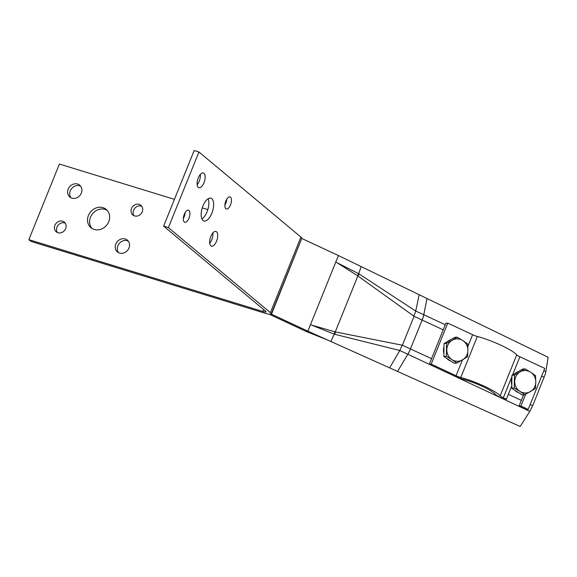 <?xml version="1.0" encoding="UTF-8"?>
<svg xmlns="http://www.w3.org/2000/svg" width="577" height="577" viewBox="0 0 577 577"><rect width="100%" height="100%" fill="white"/><g stroke="black" fill="none" stroke-linecap="round" stroke-linejoin="round"><path stroke-width="0.87" d="M419.183 294.724L361.152 266.581L358.706 273.707L415.714 311.053L419.183 294.724L427.016 298.525L423.792 314.746L445.264 324.757M443.201 329.849L414.062 316.297L357.452 275.655L335.821 261.965L338.41 255.553L361.152 266.581M301.677 238.611L271.493 314.184L307.866 331.169L310.455 324.757L334.768 331.797L402.371 345.241L431.567 358.656M338.41 255.553L302.038 238.575M269.632 314.27L271.493 314.184M269.589 314.378L305.961 331.357L307.866 331.169L328.327 340.351L305.961 331.357M511.806 385.732L506.361 399.212L503.317 397.791A5.604 0.938 -158 0 1 500.172 395.872A28.035 4.674 22 0 0 460.785 377.481A5.604 0.938 -158 0 1 456.054 375.721L431.192 364.116L429.281 364.303L399.803 350.491L334.271 334.17L330.881 341.497L328.327 340.351M330.881 341.497L520.187 426.482L529.787 411.394L436.63 367.737M543.822 370.686L545.849 371.631L545.229 374.293L532.722 405.645L529.787 411.394M545.849 371.631L548.15 357.278L427.016 298.525M415.714 311.053L423.792 314.746A11.215 3.339 115.1 0 1 422.191 319.99M399.803 350.491L402.104 345.277M399.731 350.614L389.626 367.874M337.761 263.105L358.706 273.707M334.271 334.17L312.554 325.5M334.768 331.797L334.285 334.126M359.255 274.032L357.855 275.972L335.273 331.869L334.884 334.357M358.685 273.736L357.452 275.655M415.678 311.169L413.911 316.073M142.252 211.802A6.311 5.525 -50.2 0 0 140.925 205.304A6.311 5.525 -50.2 0 0 131.506 208.499A6.311 5.525 -50.2 0 0 132.84 214.997A6.311 5.525 -50.2 0 0 142.252 211.802M141.841 206.321A6.311 5.525 -50.2 0 0 133.59 210.237A6.311 5.525 -50.2 0 0 134.001 215.719M65.655 228.629A6.311 5.525 -50.2 0 0 64.321 222.131A6.311 5.525 -50.2 0 0 54.909 225.326A6.311 5.525 -50.2 0 0 56.243 231.824A6.311 5.525 -50.2 0 0 65.655 228.629M65.244 223.148A6.311 5.525 -50.2 0 0 56.993 227.064A6.311 5.525 -50.2 0 0 57.404 232.545M128.952 248.052A7.71 6.751 -50.2 0 0 127.322 240.111A7.71 6.751 -50.2 0 0 115.818 244.021A7.71 6.751 -50.2 0 0 117.441 251.954A7.71 6.751 -50.2 0 0 128.952 248.052M128.26 241.099A7.71 6.751 -50.2 0 0 117.896 245.759A7.71 6.751 -50.2 0 0 118.588 252.704M108.736 221.676A11.915 10.429 -50.2 0 0 106.211 209.415A11.915 10.429 -50.2 0 0 88.432 215.452A11.915 10.429 -50.2 0 0 90.95 227.713A11.915 10.429 -50.2 0 0 108.736 221.676M107.192 210.36A11.915 10.429 -50.2 0 0 90.51 217.183A11.915 10.429 -50.2 0 0 92.053 228.506M81.35 193.107A7.71 6.751 -50.2 0 0 79.72 185.174A7.71 6.751 -50.2 0 0 68.209 189.076A7.71 6.751 -50.2 0 0 69.839 197.017A7.71 6.751 -50.2 0 0 81.35 193.107M80.657 186.162A7.71 6.751 -50.2 0 0 70.293 190.814A7.71 6.751 -50.2 0 0 70.985 197.76M185.138 212.567A6.311 2.863 -72.9 0 1 184.186 216.728A6.311 2.863 -72.9 0 1 183.327 218.452M184.279 214.291A6.311 2.863 -72.9 0 1 188.47 210.208A6.311 2.863 -72.9 0 1 188.96 218.193A6.311 2.863 -72.9 0 1 184.77 222.275A6.311 2.863 -72.9 0 1 184.279 214.291M212.877 232.92A7.71 3.498 -72.9 0 1 211.766 239.736A7.71 3.498 -72.9 0 1 209.711 243.242M210.821 236.426A7.71 3.498 -72.9 0 1 215.942 231.442A7.71 3.498 -72.9 0 1 216.541 241.2A7.71 3.498 -72.9 0 1 211.42 246.184A7.71 3.498 -72.9 0 1 210.821 236.426M200.313 174.463A7.71 3.498 -72.9 0 1 199.202 181.279A7.71 3.498 -72.9 0 1 197.146 184.784M198.257 177.968A7.71 3.498 -72.9 0 1 203.378 172.985A7.71 3.498 -72.9 0 1 203.984 182.743A7.71 3.498 -72.9 0 1 198.856 187.727A7.71 3.498 -72.9 0 1 198.257 177.968M208.109 198.755A11.915 5.409 -72.9 0 1 207.049 211.809A11.915 5.409 -72.9 0 1 201.914 218.957M202.974 205.895A11.915 5.409 -72.9 0 1 210.893 198.2A11.915 5.409 -72.9 0 1 211.824 213.274A11.915 5.409 -72.9 0 1 203.905 220.977A11.915 5.409 -72.9 0 1 202.974 205.895M226.696 199.26A6.311 2.863 -72.9 0 1 225.744 203.421A6.311 2.863 -72.9 0 1 224.886 205.145M225.838 200.976A6.311 2.863 -72.9 0 1 230.028 196.901A6.311 2.863 -72.9 0 1 230.519 204.885A6.311 2.863 -72.9 0 1 226.328 208.961A6.311 2.863 -72.9 0 1 225.838 200.976M174.442 199.346L59.402 164.048L28.85 239.657L30.934 241.395L265.002 313.224A11.215 1.868 -158 0 0 271.24 313.953A11.215 1.868 -158 0 0 270.397 312.684L300.942 237.068L198.942 151.989L194.168 150.518L163.623 226.134L168.397 227.598L198.942 151.989M270.397 312.684L168.397 227.598M28.85 239.657L262.917 311.486A5.604 0.938 -158 0 0 266.04 311.854A5.604 0.938 -158 0 0 265.615 311.219L163.623 226.134M202.267 207.886L207.828 209.595M300.942 237.068A11.215 1.868 22 0 1 301.785 238.337L271.24 313.953M528.186 409.403L526.274 409.591L519.004 406.194L520.908 406.006L528.186 409.403L544.753 368.393L519.891 356.781A5.604 0.938 -158 0 1 516.747 354.862A28.035 4.674 22 0 0 477.352 336.47A5.604 0.938 -158 0 1 472.621 334.71L447.759 323.106L445.855 323.293L429.281 364.303L454.142 375.916A11.215 1.868 -158 0 0 463.612 379.435A22.431 3.743 22 0 1 495.124 394.149A11.215 1.868 -158 0 0 501.413 397.986L504.457 399.399L506.361 399.212M520.908 406.006L525.647 394.271M431.192 364.116L447.759 323.106M519.004 406.194L523.584 394.863M511.813 385.169A11.215 10.537 -95.7 0 1 511.373 381.83A11.215 10.537 -95.7 0 1 511.886 378.519M515.11 373.449A11.215 10.537 -95.7 0 1 518.579 371.429M518.788 392.764A11.215 10.537 -95.7 0 1 514.583 390.059M524.767 394.74L535.384 388.545L535.802 382.039A11.215 10.537 -95.7 0 1 530.422 391.61A11.215 10.537 -95.7 0 1 519.87 391.336L524.767 394.74L522.25 394.993L511.777 388.256L511.922 375.317L522.538 369.114L525.056 368.862L520.086 371.927A11.215 10.537 -95.7 0 1 530.638 372.201L525.056 368.862M514.706 381.498A11.215 10.537 -95.7 0 1 520.086 371.927L514.439 375.064L514.295 388.004L519.87 391.336A11.215 10.537 -95.7 0 1 514.706 381.498M535.802 382.039A11.215 10.537 84.3 0 0 530.638 372.201L535.528 375.605L535.802 382.039M511.777 388.256L514.295 388.004M511.922 375.317L514.439 375.064M443.915 353.47A11.215 10.537 -95.7 0 1 443.475 350.131A11.215 10.537 -95.7 0 1 443.987 346.813M447.218 341.75A11.215 10.537 -95.7 0 1 450.68 339.73M450.889 361.065A11.215 10.537 -95.7 0 1 446.685 358.36M456.876 363.041L467.493 356.838L467.904 350.34A11.215 10.537 -95.7 0 1 462.523 359.904A11.215 10.537 -95.7 0 1 451.979 359.637L456.876 363.041L454.351 363.294L443.879 356.55L443.951 350.08L444.023 343.611L454.64 337.415L457.164 337.163L452.195 340.228A11.215 10.537 -95.7 0 1 462.74 340.502L457.164 337.163M446.814 349.799A11.215 10.537 -95.7 0 1 452.195 340.228L446.54 343.358L446.396 356.297L451.979 359.637A11.215 10.537 -95.7 0 1 446.814 349.799M467.904 350.34A11.215 10.537 84.3 0 0 462.74 340.502L467.637 343.899L467.904 350.34M443.879 356.55L446.396 356.297M444.023 343.611L446.54 343.358M544.198 377.25L541.652 376.06M423.763 314.739A11.215 3.339 115.1 0 1 422.162 319.983L410.492 348.869A11.215 3.347 115 0 1 407.809 354.228M508.337 394.322L521.356 400.366M530.176 404.463L532.722 405.645M414.062 316.297L402.371 345.241M335.821 261.965L310.455 324.757M410.521 348.883A11.215 3.347 114.9 0 1 407.838 354.242L397.56 371.429M262.917 311.486L263.682 309.604M503.317 397.791L511.907 376.543M512.549 374.949L519.891 356.781M500.172 395.872L516.747 354.862M460.785 377.481L477.352 336.47M456.054 375.721L462.415 359.969M467.824 346.582L472.621 334.71"/></g></svg>

